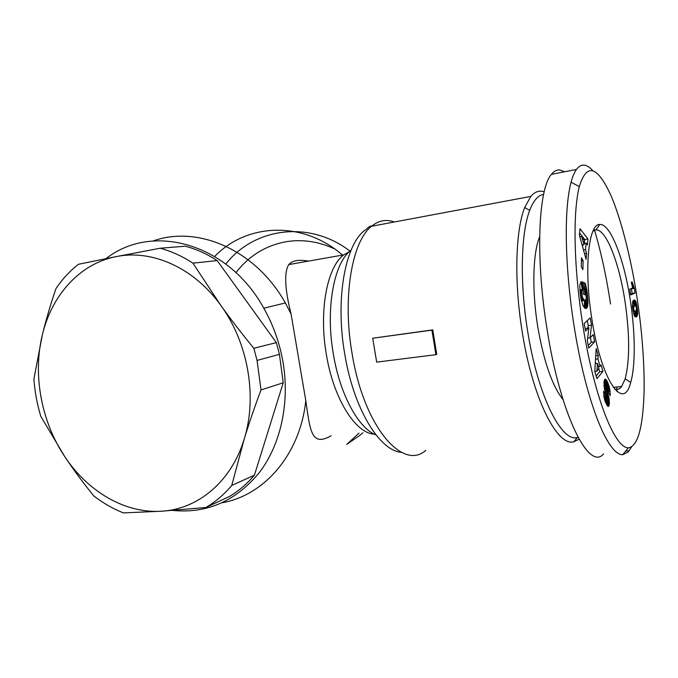 <?xml version="1.0" encoding="UTF-8"?>
<svg xmlns="http://www.w3.org/2000/svg" width="678" height="678" viewBox="0 0 678 678"><rect width="100%" height="100%" fill="white"/><g stroke="black" fill="none" stroke-linecap="round" stroke-linejoin="round"><path stroke-width="1.02" d="M308.49 261.106C298.913 259.377 292.328 260.538 288.735 264.598C284.023 272.48 284.785 288.913 291.048 313.889L305.795 400.63C310.261 432.734 311.888 446.573 331.11 435.776M291.048 313.889L285.362 302.964C255.801 249.996 197.959 224.926 153.143 240.953M172.788 510.415C206.68 513.755 235.402 501.296 258.962 473.049C280.523 445.09 289.981 403.376 283.04 362.298C279.692 343.017 273.276 324.982 263.801 308.193C227.867 242.741 151.821 222.52 106.073 258.615M350.001 251.114C309.253 219.909 254.301 227.647 225.791 264.039M342.568 255.089C302.82 220.426 246.767 223.045 214.68 256.462M544.197 191.781C539.349 190.154 534.883 191.696 530.815 196.408L524.679 207.544C515.56 230.274 513.992 280.853 522.026 330.695C532.366 398.223 557.35 447.124 573.927 441.725L579.071 439.208M372.714 338.229L432.759 329.864L436.742 354.365L435.912 354.67L376.68 362.128L372.714 338.229L431.92 330.127L435.912 354.67M592.945 231.19L595.835 229.969C606.124 228.732 619.345 263.081 625.091 302.007C629.811 334.864 629.828 360.484 625.158 378.866L621.607 386.536C619.548 389.231 617.175 390.036 614.48 388.935M591.691 317.914C583.809 268.564 588.572 223.511 599.776 224.477C610.556 223.401 624.362 259.886 630.421 300.99C635.294 332.729 635.608 365.789 630.71 382.358C623.48 412.495 600.937 380.222 591.691 317.914M562.986 399.503C552.138 385.884 543.671 361.272 537.578 325.669C531.798 289.574 532.916 252.877 539.646 236.741M592.648 170.483C589.64 167.152 586.775 165.373 584.046 165.127C581.275 164.89 578.741 166.339 576.453 169.466C574.351 172.39 572.554 176.619 571.054 182.179C562.52 214.74 565.91 284.277 577.3 344.678C588.572 405.207 607.912 454.896 622.65 454.743L628.065 452.099L631.549 446.929M616.87 391.426L616.929 387.019M610.531 304.007C606.437 276.666 600.971 251.623 594.123 228.884M564.715 171.754L559.587 169.924C556.63 169.729 553.901 171.212 551.4 174.348C538.442 188.679 535.357 256.47 546.731 327.237C559.943 413.961 588.784 471.659 603.53 453.98M578.046 437.335L577.283 437.513C561.342 442.514 537.391 394.952 527.408 329.652C519.653 281.438 521.043 232.495 529.713 210.358C533.527 200.459 538.154 195.137 543.603 194.408M235.952 272.624C248.606 256.25 264.835 246.038 284.641 241.995C301.388 238.936 318.058 241.241 334.661 248.919M78.487 264.267L116.184 256.615C80.072 263.53 51.825 294.905 42.375 334.779C45.909 320.219 50.435 304.82 55.952 288.599C62.342 279.133 69.851 271.022 78.487 264.267M64.698 456.523L40.765 416.275C37.104 404.071 34.815 391.655 33.9 379.036L42.375 334.779C32.561 374.587 41.29 421.555 64.698 456.523C87.826 491.677 125.311 513.729 161.686 511.204L123.438 512.899C112.963 508.771 103.056 503.093 93.717 495.855C82.886 482.465 73.216 469.354 64.698 456.523M192.916 263.157L221.036 305.719C194.255 267.827 152.042 249.131 116.184 256.615L160.211 248.224C171.475 251.284 182.374 256.259 192.916 263.157L217.197 260.581L276.353 342.619L279.438 354.348L283.226 382.79L261.022 389.909C254.504 407.3 248.902 423.691 244.199 439.081C257.462 397.079 248.241 343.102 221.036 305.719C230.851 319.44 241.783 333.627 253.843 348.263L257.047 360.433L261.022 389.909M205.926 507.483L161.686 511.204C198.01 509.22 231.469 481.49 244.199 439.081L231.757 485.44C224.121 494.499 215.511 501.847 205.926 507.483L229.147 496.618C238.52 491.118 246.945 483.973 254.419 475.176L231.757 485.44M160.211 248.224L185.323 246.207C196.315 249.148 206.943 253.936 217.197 260.581M253.843 348.263L276.353 342.619M283.226 382.79L254.419 475.176M631.354 282.175L632.15 281.887L634.362 288.421L635.074 293.082L630.667 294.905L629.786 289.116L632.701 287.981L631.354 282.175M630.548 294.167L632.21 293.481L631.303 288.523M635.074 293.082L632.21 293.481M634.362 288.421L631.498 288.836M634.108 288.031L631.684 288.379M633.845 287.523L632.599 287.701M633.574 286.904L632.405 287.074M633.311 286.192L632.193 286.353M633.133 285.658L632.057 285.811M632.905 284.896L631.871 285.048M632.667 284.006L631.684 284.15M632.413 283.006L631.506 283.133M635.362 300.651L632.964 300.981L634.642 300.1L636.066 302.108L637.735 313.295L637.447 315.278L634.574 315.66L634.82 311.422M637.583 314.787L634.71 315.16L637.583 314.753M637.676 314.1L634.803 314.482M637.735 313.295L634.862 313.677M637.744 312.965L634.879 313.346M637.735 312.066L634.871 312.448M637.684 311.016L635.133 311.355M637.667 310.787L635.769 311.041M637.574 309.863L636.489 310.007L636.278 306.863L635.252 305.634L633.752 306.676L633.837 310.134L632.921 310.253M637.447 308.795L636.557 308.922M637.278 307.609L636.456 307.727M637.125 306.651L636.244 306.77M636.922 305.541L635.617 305.719M634.032 305.803L632.955 300.99M636.718 304.515L633.854 304.905M636.506 303.608L633.642 303.998M636.295 302.812L633.422 303.202M636.066 302.108L633.201 302.498M635.828 301.507L632.964 301.896M635.778 301.379L632.913 301.769M635.574 300.981L632.76 301.371M635.133 300.396L633.184 300.668M634.896 300.21L633.438 300.413M634.642 300.1L633.701 300.227M637.447 315.278L636.693 316.609L635.54 316.982L633.896 314.677L632.413 306.253L632.727 301.456M636.354 316.838L635.456 316.957M636.481 316.779L635.371 316.923M636.693 316.609L635.15 316.804M636.896 316.372L634.93 316.626M637.083 316.092L634.727 316.406M637.261 315.762L634.523 316.126M637.286 315.719L634.506 316.092M633.633 309.168L632.769 309.278M633.566 308.583L632.684 308.702M633.54 307.727L632.574 307.863M633.633 307.032L632.498 307.185M633.65 306.981L632.489 307.134M633.752 306.676L632.464 306.846M633.905 306.397L632.438 306.592M634.108 306.168L632.421 306.397M634.362 305.964L632.405 306.227M634.659 305.795L632.405 306.1M634.684 305.786L632.396 306.092M634.989 305.676L632.396 306.024M633.837 310.134L634.947 311.405L636.489 309.999M634.549 311.363L633.15 311.549M634.523 311.338L633.142 311.524M634.235 311.075L633.091 311.227M633.998 310.609L632.998 310.744M597.911 358.959L600.115 366.306L601.013 364.866L602.971 371.4L596.937 378.646L594.784 371.527L596.174 348.661L598.208 355.467L597.911 358.959L595.53 359.23M598.208 355.467L595.742 355.764M596.131 375.985L599.683 371.764L598.682 368.442M602.971 371.4L599.683 371.764M600.115 366.306L598.411 366.493M595.911 363.696L595.369 361.899M596.86 371.222L598.894 368.112L597.513 363.51L596.86 371.222L594.784 371.451M597.513 363.51L595.259 363.764M580.283 294.159L579.766 285.302L581.054 281.616L582.199 289.514L581.682 291.777L582.41 297.159L584.038 300.091L585.8 300.049L586.207 297.862L585.733 292.769L585.097 289.845L584.411 289.531L584.936 294.845L583.419 294.167L582.216 281.845L585.3 283.328L587.004 291.015L587.979 300.295L587.657 306.193L586.334 308.422L584.563 307.922L582.699 305.015L580.283 294.159M586.334 308.422L585.792 308.498M586.623 308.227L585.334 308.405M586.894 307.956L584.97 308.219M587.14 307.592L584.597 307.939M587.25 307.38L584.411 307.77M584.089 307.414L584.639 300.566M587.47 306.829L584.139 307.287M587.657 306.193L584.326 306.651M587.801 305.447L584.47 305.914M587.911 304.608L584.589 305.075M587.987 303.668L584.656 304.134M588.004 303.329L584.673 303.795M588.021 302.413L584.699 302.88M588.012 301.396L584.69 301.863M587.979 300.295L584.656 300.761M587.911 299.1L586.046 299.362M587.818 297.811L586.19 298.04M587.69 296.43L586.182 296.642M587.64 295.922L586.148 296.133M587.495 294.599L586.021 294.811M587.343 293.337L585.851 293.549M587.173 292.142L585.648 292.362M587.004 291.015L585.419 291.243M586.817 289.93L585.173 290.167M583.36 289.684L582.682 286.565M586.665 289.133L583.351 289.608M586.453 288.099L583.139 288.582M586.216 286.989L582.894 287.48M585.936 285.828L582.656 286.311M585.639 284.607L582.529 285.065M585.3 283.328L582.402 283.751M584.411 289.531L582.987 289.735M585.267 300.481L581.393 300.905M584.911 300.481L581.563 300.956M584.495 300.362L581.368 300.803M584.453 300.346L581.368 300.778M584.038 300.091L581.292 300.481M583.656 299.744L581.207 300.083M583.309 299.295L581.105 299.608M582.995 298.735L580.987 299.023M582.707 298.083L580.868 298.345M582.41 297.159L580.715 297.405M582.148 296.091L580.554 296.32M581.936 294.93L580.402 295.15M581.783 293.659L580.258 293.879M581.724 292.938L580.182 293.159M581.682 291.777L580.071 292.015M581.716 290.828L579.987 291.082M581.749 290.557L579.961 290.811M581.927 289.904L579.919 290.192M582.199 289.514L579.885 289.853M586.114 243.088L585.504 249.657L586.614 253.377L586.063 259.343L579.376 235.003L580.004 228.689L587.945 238.995L587.394 244.97L586.114 243.088L584.173 243.41M584.351 243.377L584.716 239.529L579.588 232.935M587.945 238.995L584.716 239.529M586.614 253.377L584.521 253.716M585.504 249.657L583.495 249.979M582.572 246.631L582.741 244.911M581.605 236.419L584.046 244.699L584.436 240.588L581.605 236.419L579.851 236.715M584.046 244.699L582.131 245.012M583.097 260.733L582.91 269.632L581.266 266.768L581.461 257.843L583.097 260.733L581.393 260.996M585.563 331.059L584.173 323.576L590.191 317.846L591.547 325.177L590.046 337.864L593.275 334.568L594.614 341.848L588.716 348.068L587.351 340.703L588.902 327.771L585.563 331.059M585.114 328.635L588.902 327.771M588.233 345.449L591.292 342.254L590.411 337.491M594.614 341.848L591.292 342.254M590.046 337.864L587.657 338.169M587.945 327.898L588.216 325.61L587.292 320.609M591.547 325.177L588.216 325.61M604.166 387.308L606.132 387.104L609.073 398.283L609.158 405.19L608.378 406.419L607.539 406.02L605.301 401.774L603.92 396.664L603.615 391.189L605.674 395.13L606.53 400.045L607.124 400.749L607.395 399.986L604.479 389.18L603.971 382.519L605.123 379.129L606.098 379.604L607.437 381.833L609.2 386.511L610.064 391.477L608.336 391.647M608.649 406.275L607.963 406.342M608.878 405.944L607.59 406.071M608.954 405.783L607.463 405.927M609.158 405.19L607.073 405.393M609.302 404.444L606.666 404.707M609.395 403.546L606.225 403.859M606.132 403.673L606.09 400.851M609.429 402.749L606.157 403.071M609.42 401.673L606.149 401.995M609.361 400.588L606.098 400.91M609.242 399.444L607.369 399.63M609.073 398.283L607.234 398.461M608.946 397.613L607.064 397.808M608.759 396.723L606.793 396.927M608.53 395.783L606.471 395.986M608.268 394.799L606.14 395.011M607.971 393.757L605.801 393.977M607.632 392.672L605.462 392.893M606.996 390.757L604.912 390.969M606.649 389.638L604.632 389.85M606.403 388.74L604.437 388.943M606.251 388.011L604.301 388.214M606.132 387.104L606.124 385.96L604.03 386.18M610.064 391.477L610.259 395.672L608.319 392.189L606.852 385.358L603.996 385.689M606.208 385.46L606.124 385.96M606.463 385.112L603.971 385.375M609.946 390.333L608.302 390.503M609.785 389.197L608.2 389.358M609.615 388.231L608.022 388.401M609.429 387.384L607.81 387.553M609.2 386.511L607.513 386.689M608.937 385.629L607.124 385.816M605.429 385.223L604.03 381.9M608.641 384.748L605.386 385.096M608.31 383.85L605.047 384.197M607.929 382.934L604.674 383.273M607.522 382.019L604.259 382.367M607.437 381.833L604.174 382.18M607.064 381.095L604.098 381.409M606.725 380.485L604.217 380.748M606.403 379.977L604.369 380.197M606.098 379.604L604.547 379.765M605.81 379.333L604.751 379.451M605.742 379.273L604.801 379.375M607.124 400.749L605.005 400.961M606.895 400.639L604.954 400.825M606.53 400.045L604.759 400.223M606.403 399.749L604.657 399.918M606.09 398.859L604.412 399.02M605.861 397.901L604.183 398.071M605.801 397.486L604.098 397.655M605.691 396.367L603.903 396.545M605.674 395.13L603.759 395.325M637.091 298.074C633.913 275.802 624.54 227.41 611.09 195.806C597.326 165.661 586.724 162.593 579.292 186.586C571.52 217.562 574.885 284.141 585.741 342.161C596.504 400.317 614.683 447.743 628.32 447.87C637.752 446.548 643.007 427.742 644.1 391.443C644.659 355.408 640.125 317.651 637.091 298.074M432.759 329.864L431.92 330.127M222.172 502.762C264.522 495.321 300.201 454.167 305.795 400.63M351.585 441.064L359.052 435.912L346.746 444.404L358.976 433.14M359.052 435.912L362.916 432.767M425.75 450.429C402.579 471.159 363.654 426.445 352.001 353.052C342.229 296.939 352.094 241.173 371.544 226.266C378.663 220.452 386.24 219.036 394.274 222.003M530.815 196.408L371.544 226.266C370.629 225.655 368.798 226.732 366.052 229.511C345.772 242.165 334.864 297.566 344.695 353.73C353.569 408.758 379.672 450.989 401.401 452.302M349.517 251.555L343.754 254.877C327.186 266.827 318.668 310.727 326.355 354.458C333.542 398.901 355.518 433.327 374.248 434.149M376.036 434.979C358.484 428.216 339.958 394.588 333.305 353.806C325.304 308.193 334.034 262.522 351.018 250.275M607.251 391.528L605.123 391.748M609.768 389.087L608.183 389.248M263.801 308.193L285.362 302.964M343.754 254.877L288.735 264.598M595.835 229.969L599.776 224.477M629.133 450.87L625.616 451.141M529.713 210.358L524.679 207.544M257.047 360.433L279.438 354.348M577.283 437.513L573.927 441.725M606.327 385.189L603.979 385.435M571.054 182.179L579.292 186.586M622.65 454.743L628.32 447.87M551.4 174.348L576.453 169.466M625.158 378.866L630.71 382.358M621.607 386.536L613.293 387.392M578.165 437.564L577.173 437.649"/></g></svg>
